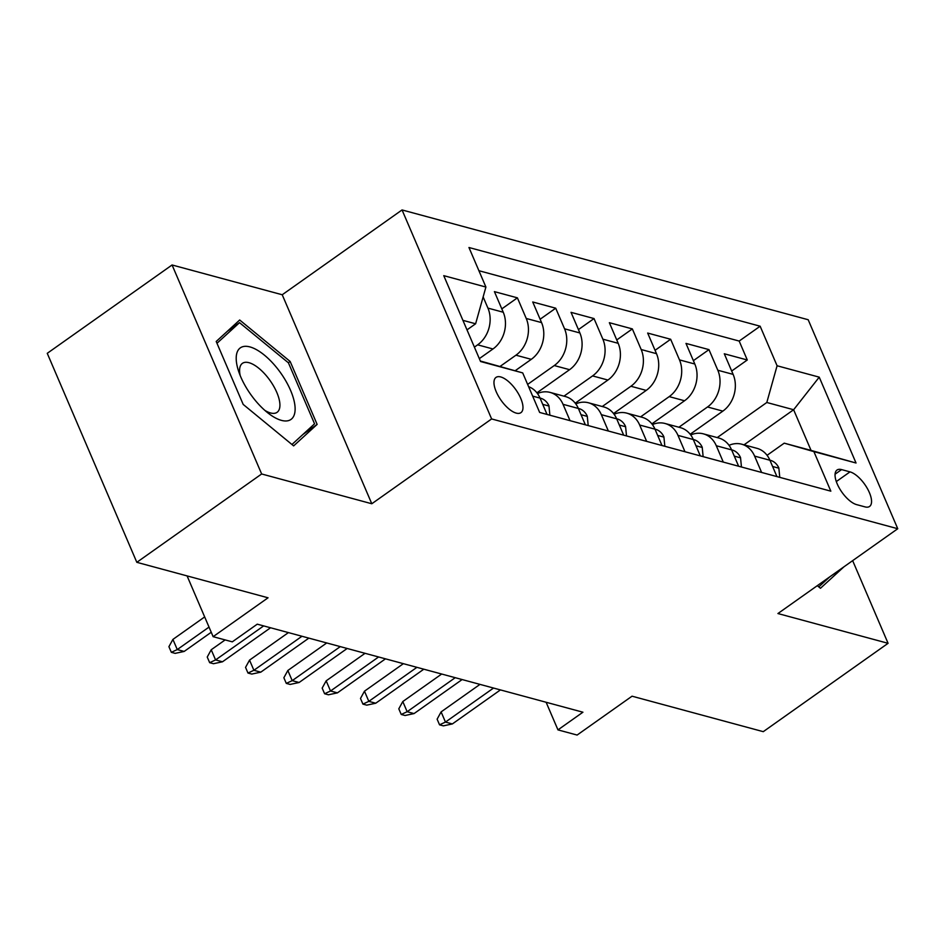 <?xml version="1.0" encoding="UTF-8"?>
<svg xmlns="http://www.w3.org/2000/svg" width="945" height="945" viewBox="0 0 945 945"><rect width="100%" height="100%" fill="white"/><g stroke="black" fill="none" stroke-linecap="round" stroke-linejoin="round"><path stroke-width="1.42" d="M516.218 413.107A21.581 9.084 54.7 0 0 520.943 412.634A21.581 9.084 54.7 0 0 518.592 394.03A21.581 9.084 54.7 0 0 500.732 376.949A21.581 9.084 54.7 0 0 496.007 377.409A21.581 9.084 54.7 0 0 498.358 396.026A21.581 9.084 54.7 0 0 516.218 413.107M172.073 264.978L47.25 353.324L136.824 562.322L261.647 473.977L371.798 503.756L491.624 418.942L402.05 209.944L282.224 294.757L172.073 264.978L261.647 473.977M491.624 418.942L897.75 528.727L808.176 319.729L402.05 209.944M897.75 528.727L777.924 613.541L888.076 643.309L852.65 560.645M888.076 643.309L763.265 731.666L632.04 696.193L577.111 735.056L557.963 729.883L582.923 712.211L257.253 624.172L232.293 641.844L213.133 636.67L268.049 597.795L136.824 562.322M690.181 434.239L722.842 411.122A26.968 21.806 -74.9 0 0 733.131 374.385L724.295 353.773L747.282 359.986L731.69 371.019M678.9 427.234L707.521 406.976A26.968 21.806 -74.9 0 0 717.81 370.239L708.974 349.626L693.382 360.659M708.974 349.626L685.987 343.413L694.823 364.026A26.968 21.806 -74.9 0 1 684.534 400.763L651.861 423.88M613.553 413.532L646.215 390.403A26.968 21.806 -74.9 0 0 656.503 353.678L647.668 333.053L670.655 339.267L655.062 350.311M575.233 403.172L607.907 380.044A26.968 21.806 -74.9 0 0 618.195 343.318L609.36 322.694L632.347 328.907L616.754 339.952M536.925 392.813L569.587 369.684A26.968 21.806 -74.9 0 0 579.876 332.959L571.04 312.346L594.027 318.559L578.434 329.592M515.143 370.747L531.279 359.336A26.968 21.806 -74.9 0 0 541.568 322.599L532.732 301.987L555.719 308.2L540.127 319.233M479.328 358.627L492.959 348.977A26.968 21.806 -74.9 0 0 503.248 312.24L494.412 291.627L517.399 297.84L501.807 308.885M850.004 471.874L841.582 469.594A20.908 8.8 54.7 0 0 837.01 470.043A20.908 8.8 54.7 0 0 839.29 488.069A20.908 8.8 54.7 0 0 856.595 504.618L865.018 506.886A20.908 8.8 54.7 0 0 869.589 506.437A20.908 8.8 54.7 0 0 867.309 488.423A20.908 8.8 54.7 0 0 850.004 471.874L836.301 481.572M480.343 361.014L522.703 372.909L539.654 412.445L830.832 491.164L813.893 451.615L784.232 443.158L767.08 455.301M522.703 372.909L480.556 361.51L443.76 275.656L485.907 287.044L468.956 247.507L760.146 326.214L777.085 365.762L819.232 377.149L856.04 463.015L813.893 451.615M474.39 347.122L477.638 344.83L492.959 348.977M500.047 366.447L515.946 355.19L531.279 359.336M527.629 384.402L554.266 365.55L569.587 369.684M563.964 396.156L592.574 375.909L607.907 380.044M602.272 406.515L630.894 386.257L646.215 390.403M640.592 416.875L669.202 396.616L684.534 400.763M747.282 359.986L739.179 341.062L478.902 270.707M483.131 296.931L487.927 308.105A26.968 21.806 105.1 0 1 477.638 344.83M517.399 297.84L526.235 318.465A26.968 21.806 105.1 0 1 515.946 355.19M555.719 308.2L564.555 328.813A26.968 21.806 105.1 0 1 554.266 365.55M594.027 318.559L602.863 339.172A26.968 21.806 105.1 0 1 592.574 375.909M632.347 328.907L641.182 349.532A26.968 21.806 105.1 0 1 630.894 386.257M670.655 339.267L679.49 359.891A26.968 21.806 105.1 0 1 669.202 396.616M761.611 472.441L754.606 456.104A26.968 21.806 -74.9 0 0 741.671 444.197A26.968 21.806 -74.9 0 0 729.044 445.319M776.932 476.587L769.927 460.25A26.968 21.806 -74.9 0 0 757.004 448.343L741.671 444.197M738.624 466.228L731.619 449.891A26.968 21.806 -74.9 0 0 718.684 437.984L703.364 433.849A26.968 21.806 105.1 0 1 716.298 445.745L723.291 462.093M700.304 455.88L693.299 439.531A26.968 21.806 -74.9 0 0 680.376 427.636L665.044 423.49A26.968 21.806 105.1 0 1 677.978 435.385L684.983 451.734M661.996 445.52L654.991 429.172A26.968 21.806 -74.9 0 0 642.057 417.277L626.736 413.13A26.968 21.806 105.1 0 1 639.67 425.037L646.663 441.374M623.676 435.161L616.672 418.824A26.968 21.806 -74.9 0 0 603.749 406.917L588.416 402.771A26.968 21.806 105.1 0 1 601.351 414.678L608.356 431.014M585.368 424.801L578.364 408.464A26.968 21.806 -74.9 0 0 565.429 396.557L550.108 392.411A26.968 21.806 105.1 0 1 563.031 404.318L570.036 420.655M547.049 414.442L540.044 398.105A26.968 21.806 -74.9 0 0 528.609 386.682M784.232 443.158L811.058 450.411L793.623 409.74L766.808 402.487L777.085 365.762M744.034 444.835L793.623 409.74L819.232 377.149M717.22 437.594L766.808 402.487M187.086 575.907L213.133 636.67M546.127 702.265L557.963 729.883M466.995 329.876L475.618 323.781L462.908 320.343M739.179 341.062L760.146 326.214M690.724 434.96A26.968 21.806 105.1 0 1 703.364 433.849M652.416 424.6A26.968 21.806 105.1 0 1 665.044 423.49M614.096 414.253A26.968 21.806 105.1 0 1 626.736 413.13M575.777 403.893A26.968 21.806 105.1 0 1 588.416 402.771M537.469 393.533A26.968 21.806 105.1 0 1 550.108 392.411M485.907 287.044L475.618 323.781M811.058 450.411L856.04 463.015M829.769 576.852L843.944 566.811L820.461 588.286L817.283 585.676M371.798 503.756L282.224 294.757M243.184 404.413L293.635 445.886L317.13 424.399L290.15 361.462L239.687 320.001L216.204 341.476L243.184 404.413M288.32 362.762L290.15 361.462M302.943 434.44L317.13 424.399M779.767 477.355L778.834 467.929A17.872 14.447 -74.9 0 0 770.399 460.321L769.915 460.191M479.989 684.381L441.102 711.904L445.461 722.074L493.538 688.054M452.36 723.941L443.37 725.854L439.543 724.827L445.461 722.074L452.36 723.941L500.437 689.909M439.543 724.827L437.122 719.169L441.102 711.904M829.793 576.828L818.772 586.904M295.1 407.838A43.824 18.439 54.7 0 0 264.494 355.214A43.824 18.439 54.7 0 0 236.226 359.454A43.824 18.439 54.7 0 0 238.494 370.912A43.824 18.439 54.7 0 0 268.64 413.508A43.824 18.439 54.7 0 0 295.1 407.838M264.872 410.39A30.004 12.628 54.7 0 0 277.098 412.315A30.004 12.628 54.7 0 0 279.909 404.389A30.004 12.628 54.7 0 0 264.706 373.877A30.004 12.628 54.7 0 0 242.416 363.341A30.004 12.628 54.7 0 0 239.605 371.267A30.004 12.628 54.7 0 0 240.172 375.508M216.972 343.283L239.522 322.658L288.426 362.833L314.555 423.821L291.958 444.493M227.343 331.282L239.522 322.658M741.459 466.995L740.526 457.569A17.872 14.447 -74.9 0 0 732.08 449.962L731.595 449.832M441.669 674.033L402.794 701.544L407.153 711.715L455.218 677.695M414.052 713.581L405.062 715.495L401.223 714.467L407.153 711.715L414.052 713.581L462.117 679.561M401.223 714.467L398.802 708.821L402.794 701.544M703.139 456.636L702.206 447.209A17.872 14.447 -74.9 0 0 693.772 439.614L693.287 439.484M403.361 663.673L364.475 691.185L368.833 701.355L416.91 667.335M375.732 703.222L366.743 705.147L362.915 704.108L368.833 701.355L375.732 703.222L423.809 669.202M362.915 704.108L360.494 698.461L364.475 691.185M664.831 446.288L663.898 436.862A17.872 14.447 -74.9 0 0 655.452 429.254L654.968 429.124M365.042 653.314L326.167 680.837L330.526 690.996L378.591 656.976M337.424 692.862L328.435 694.788L324.596 693.748L330.526 690.996L337.424 692.862L385.489 658.842M324.596 693.748L322.174 688.102L326.167 680.837M626.511 435.928L625.578 426.502A17.872 14.447 -74.9 0 0 617.144 418.895L616.648 418.765M326.734 642.954L287.847 670.477L292.206 680.648L340.283 646.616M299.104 682.503L290.115 684.428L286.288 683.389L292.206 680.648L299.104 682.503L347.169 648.483M286.288 683.389L283.866 677.742L287.847 670.477M588.203 425.569L587.27 416.143A17.872 14.447 -74.9 0 0 578.824 408.535L578.34 408.405M288.414 632.607L249.539 660.118L253.898 670.288L301.963 636.268M260.796 672.155L251.795 674.068L247.968 673.041L253.898 670.288L260.796 672.155L308.861 638.123M247.968 673.041L245.546 667.383L249.539 660.118M549.884 415.209L548.951 405.783A17.872 14.447 -74.9 0 0 540.505 398.188L540.02 398.046M225.134 639.919L211.219 649.758L215.578 659.929L263.655 625.909M222.477 661.795L213.487 663.709L209.66 662.681L215.578 659.929L222.477 661.795L270.542 627.775M209.66 662.681L207.238 657.035L211.219 649.758M204.675 616.92L172.911 639.411L177.27 649.569L209.034 627.09M184.169 651.436L175.168 653.361L171.34 652.322L177.27 649.569L184.169 651.436L211.243 632.264M171.34 652.322L168.919 646.675L172.911 639.411M707.521 406.976L722.842 411.122M717.81 370.239L733.131 374.385M487.927 308.105L503.248 312.24M526.235 318.465L541.568 322.599M564.555 328.813L579.876 332.959M602.863 339.172L618.195 343.318M641.182 349.532L656.503 353.678M679.49 359.891L694.823 364.026M754.606 456.104L769.927 460.25M716.298 445.745L731.619 449.891M677.978 435.385L693.299 439.531M639.67 425.037L654.991 429.172M601.351 414.678L616.672 418.824M563.031 404.318L578.364 408.464M532.649 396.109L540.044 398.105M835.061 474.201L841.582 469.594M772.608 466.487L778.869 468.188M734.3 456.14L740.549 457.829M695.981 445.78L702.241 447.469M657.673 435.421L663.922 437.11M619.353 425.061L625.614 426.75M581.045 414.701L587.294 416.402M542.725 404.354L548.986 406.043"/></g></svg>
